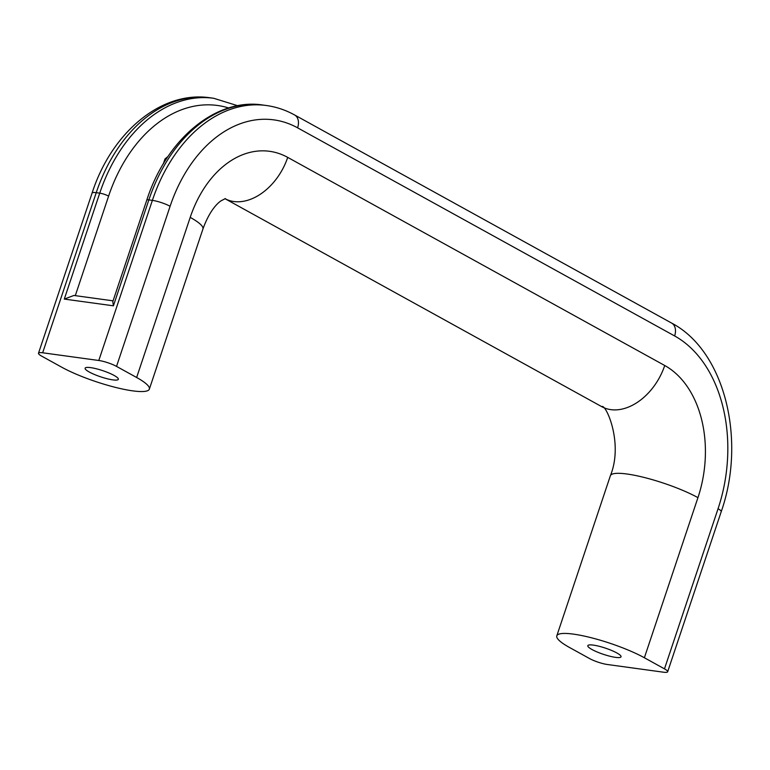 <?xml version="1.0" encoding="UTF-8"?>
<svg xmlns="http://www.w3.org/2000/svg" width="770" height="770" viewBox="0 0 770 770"><rect width="100%" height="100%" fill="white"/><g stroke="black" fill="none" stroke-linecap="round" stroke-linejoin="round"><path stroke-width="1.16" d="M89.33 372.054A17.517 3.263 -161.5 0 0 107.184 378.744A17.517 3.263 -161.5 0 0 118.339 379.312A17.517 3.263 -161.5 0 0 114.124 375.452A17.517 3.263 -161.5 0 0 96.269 368.753A17.517 3.263 -161.5 0 0 85.114 368.195A17.517 3.263 -161.5 0 0 89.33 372.054M616.828 652.941A17.517 3.263 18.5 0 1 621.043 656.791A17.517 3.263 18.5 0 1 609.888 656.232A17.517 3.263 18.5 0 1 592.034 649.534A17.517 3.263 18.5 0 1 587.818 645.684A17.517 3.263 18.5 0 1 598.973 646.242A17.517 3.263 18.5 0 1 616.828 652.941M664.481 668.861A13.215 2.464 -161.5 0 1 667.657 671.767A13.215 2.464 -161.5 0 1 663.499 672.2L607.357 664.5A13.215 2.464 -161.5 0 1 589.628 658.591L569.521 647.493A52.87 9.837 18.5 0 1 556.806 635.847A52.87 9.837 18.5 0 1 590.475 637.541A52.87 9.837 18.5 0 1 644.375 657.753L664.481 668.861L718.054 508.749A134.827 94.335 97.8 0 0 674.626 335.951L297.595 127.83A134.827 94.335 -82.2 0 0 170.103 206.283L116.53 366.395L136.637 377.493A52.87 9.837 -161.5 0 1 149.351 389.139L202.924 229.027A52.87 9.837 -161.5 0 0 190.209 217.381L136.637 377.493M674.626 335.951A13.215 9.115 118.9 0 0 671.652 323.092L294.631 114.98C285.67 110.033 276.238 106.876 266.324 105.5A148.042 103.584 97.8 0 0 152.373 200.373L98.801 360.485L42.658 352.785A13.215 2.464 18.5 0 0 38.5 353.218A13.215 2.464 18.5 0 0 41.676 356.135L61.783 367.232A52.87 9.837 -161.5 0 0 115.683 387.445A52.87 9.837 -161.5 0 0 149.351 389.139M163.346 163.837L164.972 158.976A103.43 72.37 -82.2 0 1 168.004 156.512M163.692 163.259L164.972 158.976M98.801 360.485A13.215 2.464 18.5 0 1 116.53 366.395M170.103 206.283A13.215 2.464 18.5 0 0 152.373 200.373L148.86 199.892A6.612 1.232 18.5 0 0 146.781 200.113L112.786 301.705L113.421 305.815L148.86 199.892A148.042 103.584 -82.2 0 1 262.811 105.018L266.324 105.5M113.084 300.839L73.901 295.459L64.295 299.078L113.421 305.815M601.755 406.666L224.956 198.67A52.87 36.469 -61.1 0 0 233.801 201.519A52.87 36.469 -61.1 0 0 287.711 157.388L664.731 365.509A52.87 36.469 -61.1 0 1 610.822 409.64A52.87 36.469 -61.1 0 1 601.755 406.666C605.518 403.143 623.796 442.798 610.379 475.735A52.87 9.837 18.5 0 1 627.001 474.012A52.87 9.837 18.5 0 1 697.947 497.641A103.103 72.139 97.8 0 0 664.731 365.509M190.209 217.381A103.103 72.139 -82.2 0 1 287.711 157.388M697.947 497.641L644.375 657.753M75.296 295.651L108.609 196.109A141.439 98.955 -82.2 0 1 228.69 107.973M294.631 114.98A13.215 9.115 118.9 0 1 297.595 127.83M671.652 323.092C724.868 350.889 746.419 439.997 721.23 511.655A13.215 2.464 -161.5 0 0 718.054 508.749M38.5 353.218L92.073 193.106A13.215 2.464 18.5 0 1 96.231 192.673A148.042 103.584 -82.2 0 1 210.181 97.8L213.694 98.281A148.042 103.584 97.8 0 0 99.734 193.155L96.231 192.673L42.658 352.785M108.609 196.109A6.612 1.232 -161.5 0 0 99.734 193.155L64.295 299.078M556.806 635.847L610.379 475.735M667.657 671.767L721.23 511.655M225.36 198.573L220.923 200.893C218.382 202.626 209.95 209.459 202.924 229.027M92.073 193.106C111.39 132.873 161.19 90.359 210.181 97.8M146.781 200.113C166.253 139.466 215.764 97.675 262.811 105.018M237.699 105.721L213.694 98.281"/></g></svg>

